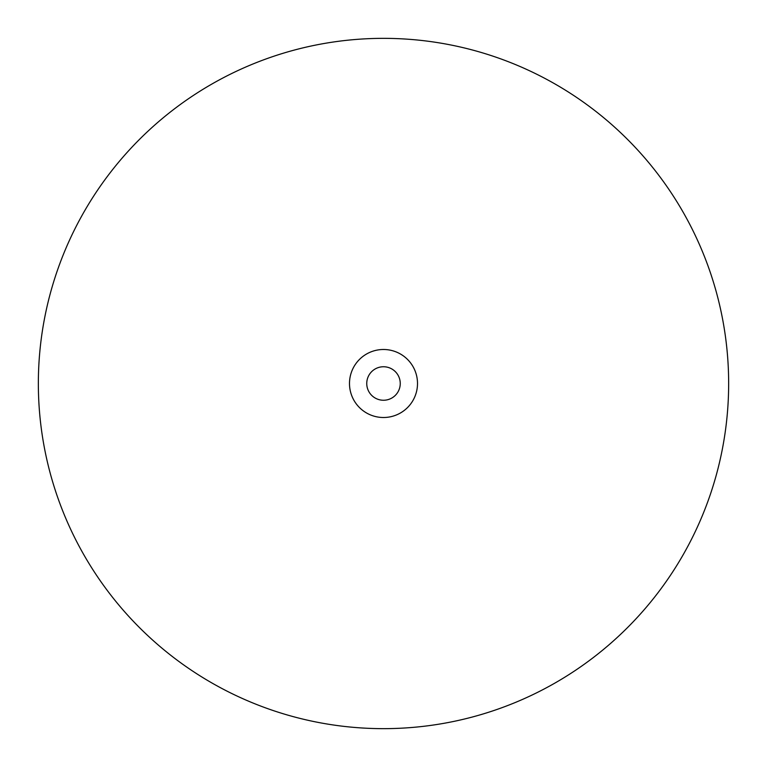 <?xml version="1.0" encoding="UTF-8"?>
<svg xmlns="http://www.w3.org/2000/svg" width="767" height="767" viewBox="0 0 767 767"><rect width="100%" height="100%" fill="white"/><g stroke="black" fill="none" stroke-linecap="round" stroke-linejoin="round"><path stroke-width="1.15" d="M38.35 383.5A345.15 345.15 0 0 1 383.5 38.35A345.15 345.15 0 0 1 728.65 383.5A345.15 345.15 0 0 1 383.5 728.65A345.15 345.15 0 0 1 38.35 383.5M383.5 400.249A16.749 16.749 0 0 0 400.249 383.5A16.749 16.749 0 0 0 383.5 366.751A16.749 16.749 0 0 0 366.751 383.5A16.749 16.749 0 0 0 383.5 400.249M417.507 383.5A34.007 34.007 0 0 1 383.5 417.507A34.007 34.007 0 0 1 349.493 383.5A34.007 34.007 0 0 1 383.5 349.493A34.007 34.007 0 0 1 417.507 383.5"/></g></svg>
